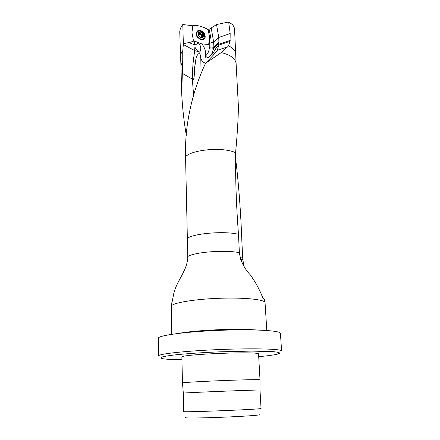 <?xml version="1.0" encoding="UTF-8"?>
<svg xmlns="http://www.w3.org/2000/svg" width="440" height="440" viewBox="0 0 440 440"><rect width="100%" height="100%" fill="white"/><g stroke="black" fill="none" stroke-linecap="round" stroke-linejoin="round"><path stroke-width="0.66" d="M266.8 330.473L265.04 302.44C264 299.354 242.841 297.319 217.91 298.337C192.979 299.321 172.056 303.045 171.264 306.202L173.299 295.972C175.489 281.572 187.864 270.704 187.759 256.548L185.554 156.662C184.558 124.603 192.489 91.179 205.541 63.256L214.231 54.181L217.283 50.309L227.623 46.833L221.276 52.575L205.541 63.256M264.512 300.08L262.477 297.088C259.413 289.256 255.343 281.837 250.261 274.824C244.151 268.411 240.526 261.036 239.393 252.698L238.464 234.295C236.302 205.497 235.345 178.294 235.587 152.691C237.276 134.717 238.222 119.416 238.42 106.777L236.115 63.657C235.543 58.597 230.599 54.907 221.276 52.575M189.09 42.669C186.302 42.906 184.388 43.434 183.359 44.248L182.798 24.525L192.786 25.779L191.95 32.56L193.309 39.936L194.2 40.909L189.09 42.669L195.09 45.007L198.545 43.098C200.992 45.903 201.427 48.862 199.843 51.97L197.879 51.491L194.893 47.174L195.09 45.007M205.453 56.001C205.491 58.036 206.575 58.509 208.709 57.425L208.774 57.371C207.691 57.701 206.586 57.244 205.453 56.001L205.458 55.952C206.096 51.711 204.87 47.685 201.79 43.873L208.483 44.49L209.006 44.313L209.242 43.362L213.67 42.119L213.868 47.223L218.917 42.416L218.713 45.177L230.076 41.311L228.503 45.76L227.623 46.833M186.302 135.366C183.97 121.666 182.43 107.651 181.681 93.33L182.738 60.891L180.945 65.874L181.681 93.33M244.184 266.646L242.803 259.666L241.896 242.11C240.9 214.539 239.036 188.556 236.308 164.164L235.34 158.906M171.264 306.202L171.76 334.29M263.274 298.485L260.777 292.914M172.079 301.059L171.567 304.629L172.035 305.305M208.241 30.129L209.099 29.299L210.551 36.404L209.242 43.362M236.121 63.74L234.57 29.42L234.086 27.066L232.623 24.662L228.668 22L216.557 24.552L209.099 29.299M182.798 24.525C180.719 27.225 179.707 29.843 179.762 32.39L180.945 65.956M228.668 22L230.181 33.512L230.076 41.311M235.917 54.593C235.675 51.178 233.206 48.23 228.503 45.76M182.738 60.891L182.743 51.013L183.359 44.248M182.743 51.013C181.148 52.91 180.367 54.846 180.417 56.821M259.732 414.645C261.25 415.129 243.936 416.367 222.69 417.214C201.438 418.072 184.08 418.231 185.554 417.62M260.018 379.94C262.785 378.686 179.625 382.03 182.485 383.053L181.869 357.165C179.003 354.305 261.184 350.999 258.561 354.084L260.018 379.94L259.996 390.055L261.036 408.447C263.906 409.25 180.961 412.577 183.761 411.554L183.315 393.14L182.49 383.07M260.002 390.06C262.768 389.543 180.516 392.849 183.315 393.14M258.709 356.67C267.498 355.867 273.686 355.042 277.283 354.2L279.741 353.205C279.582 352.583 277.349 352.066 273.048 351.648L251.361 351.098L220.061 351.813C203.385 352.523 187.814 353.573 176.341 354.739C169.548 355.52 164.758 356.279 161.964 357.005C160.397 357.693 160.809 358.286 163.213 358.782C166.864 359.332 173.102 359.656 181.929 359.755M281.595 350.966C282.128 348.97 254.249 348.139 219.967 349.525C185.691 350.889 157.965 353.958 158.653 355.905L158.406 338.245C157.713 335.522 185.202 331.7 219.197 330.352C253.193 328.972 280.902 330.572 280.429 333.344L281.595 350.966M218.917 42.416L218.735 37.483L230.181 33.512M211.222 28.116L213.67 42.119L218.735 37.483M218.713 45.177L218.433 46.338C217.745 44.204 214.797 50.721 212.872 53.295L208.84 57.343M218.697 37.263L216.557 24.552M198.484 42.823L198.231 42.559L198.77 42.779L198.545 43.098M218.433 46.338L217.283 50.309M198.77 42.779L201.79 43.873M194.2 40.909L198.231 42.559M193.584 95.002L192.324 79.101C192.363 69.361 193.177 59.873 194.772 50.628L183.343 44.528M182.264 73.392L193.452 79.662C194.953 75.592 193.875 70.125 194.92 65.599C195.982 61.259 195.129 55.259 199.837 53.048L200.788 58.096L201.08 74.069M217.707 49.104L217.399 50.056M213.857 54.642L212.647 53.592M194.431 41.047L194.794 44.935M197.879 51.491L194.772 50.628M205.601 63.201C203.17 62.535 201.564 60.83 200.788 58.096M199.843 51.97L199.837 53.048M201.812 37.026L201.79 36.13L203.165 34.793L203.06 34.155L200.783 32.285L203.06 34.155L203.159 36.74L200.976 37.461L198.688 35.59L198.594 32.995L200.09 32.648M203.671 35.59C203.566 32.054 197.929 30.575 198.077 34.144C198.181 37.713 203.841 39.154 203.671 35.59M204.523 36.119C204.562 32.335 198.82 29.321 197.181 32.296C194.678 35.855 201.872 41.767 204.056 37.972L204.523 36.119M202.813 35.101L203.159 36.74L201.482 37.213M201.262 37.505L201.465 37.301L200.976 37.461L199.227 36.174L198.512 35.024M198.666 34.909L198.594 32.995L199.149 32.956L198.473 33.649M200.002 32.802L199.149 32.956M201.647 37.087L200.646 34.584L199.381 33.44M199.865 32.94L198.644 34.073L201.218 34.854L202.356 33.748M201.306 32.885L200.228 33.985M199.106 32.901L198.457 33.572M203.032 36.124L202.197 36.971M202.043 35.877L201.278 34.848M200.2 26.065L193.298 25.317L192.605 25.751C196.202 25.157 200.03 25.79 204.078 27.638C209.204 28.325 208.791 33.699 209.589 37.51L208.214 29.981L207.465 29.068L200.2 26.065M208.791 44.171L209.589 37.51L208.67 44.484L209.176 43.94M195.987 33.82C197.181 29.475 199.876 29.134 204.078 32.797C206.377 37.719 205.145 39.99 200.387 39.622L196.972 36.812L195.987 33.82M202.928 36.971L203.093 36.135M202.763 35.145L202.054 34.056M199.936 32.632L199.089 32.494M234.68 31.482L234.839 34.315M235.587 152.691C223.57 146.828 192.528 149.353 185.554 156.662M238.464 234.295C224.802 230.813 193.875 233.321 187.259 238.343M239.393 252.698C225.643 249.645 194.447 252.027 187.759 256.548M205.458 55.952C207.614 54.153 208.874 51.711 209.242 48.631L209.226 43.522M179.289 333.289C191.939 330.836 223.141 328.9 244.282 329.329L259.215 330.077M209.352 47.602C211.206 48.213 212.713 48.087 213.868 47.223L213.757 48.252L218.867 43.395M209.242 48.631C211.096 49.242 212.603 49.115 213.757 48.252L211.541 54.538L209.71 56.667M218.84 44.231L230.225 40.354M209.572 37.147L210.551 36.404M210.529 36.8L209.589 37.51M242.71 257.901L240.163 257.796M242.803 259.666L240.686 259.584M194.623 50.567L194.893 47.174M201.306 32.962L200.239 34.05M202.285 33.77L201.218 34.854M202.972 36.091L202.097 36.977M265.04 302.44L264.346 299.409M212.872 53.295L208.709 57.425M196.411 33.094L197.181 32.296M201.509 37.197L201.207 37.499M202.857 35.052L201.79 36.13M199.705 38.979L200.387 39.622M197.368 37.054L196.972 36.812"/></g></svg>

